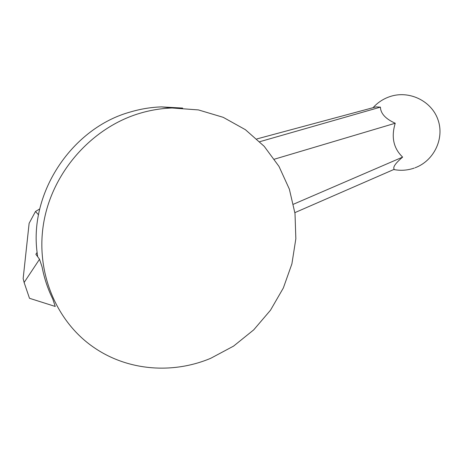 <?xml version="1.0" encoding="UTF-8"?>
<svg xmlns="http://www.w3.org/2000/svg" width="463" height="463" viewBox="0 0 463 463"><rect width="100%" height="100%" fill="white"/><g stroke="black" fill="none" stroke-linecap="round" stroke-linejoin="round"><path stroke-width="0.69" d="M37.636 256.595L37.098 252.422C29.105 191.925 72.633 127.875 130.155 112.052C140.503 108.967 150.926 107.248 161.419 106.895L182.677 108.076M210.798 358.264L233.601 346.092L253.718 329.859L270.485 310.227L283.35 287.963L291.904 263.852L295.845 238.758L295.012 213.553L289.358 189.141L279.004 166.431L264.205 146.325L245.402 129.692L223.212 117.33L198.436 109.922L172.068 107.989C161.17 108.365 150.342 110.165 139.577 113.389C92.93 127.302 53.61 170.355 44.118 220.44C34.598 270.531 55.763 321.519 93.96 347.51C128.17 371.123 173.272 374.116 210.798 358.264M24.122 282.499L29.493 298.294L55.247 306.454L52.747 298.948C47.776 288.9 44.222 278.228 42.081 266.937L39.523 259.251L24.122 282.499L23.15 278.581L29.128 223.305L35.483 211.481L39.754 208.935M37.098 252.422L35.871 254.268L39.523 259.251M294.89 212.633L394.221 169.319C392.595 167.322 395.402 163.254 402.642 157.107C393.509 148.357 391.044 137.065 395.234 123.239C385.598 118.927 380.661 113.562 380.418 107.138L376.02 106.895L256.838 138.941M380.418 107.138L259.749 141.701M274.403 159.185L395.234 123.239M402.642 157.107L293.449 204.229M38.522 214.803L35.483 211.481M415.085 167.768C433.866 160.864 444.677 138.657 438.021 119.848C431.62 100.951 409.35 90.192 390.297 96.472C383.52 98.688 377.773 102.433 373.051 107.694M172.068 107.989L161.419 106.895M393.735 169.527C400.674 170.882 407.521 170.396 414.275 168.069"/></g></svg>
